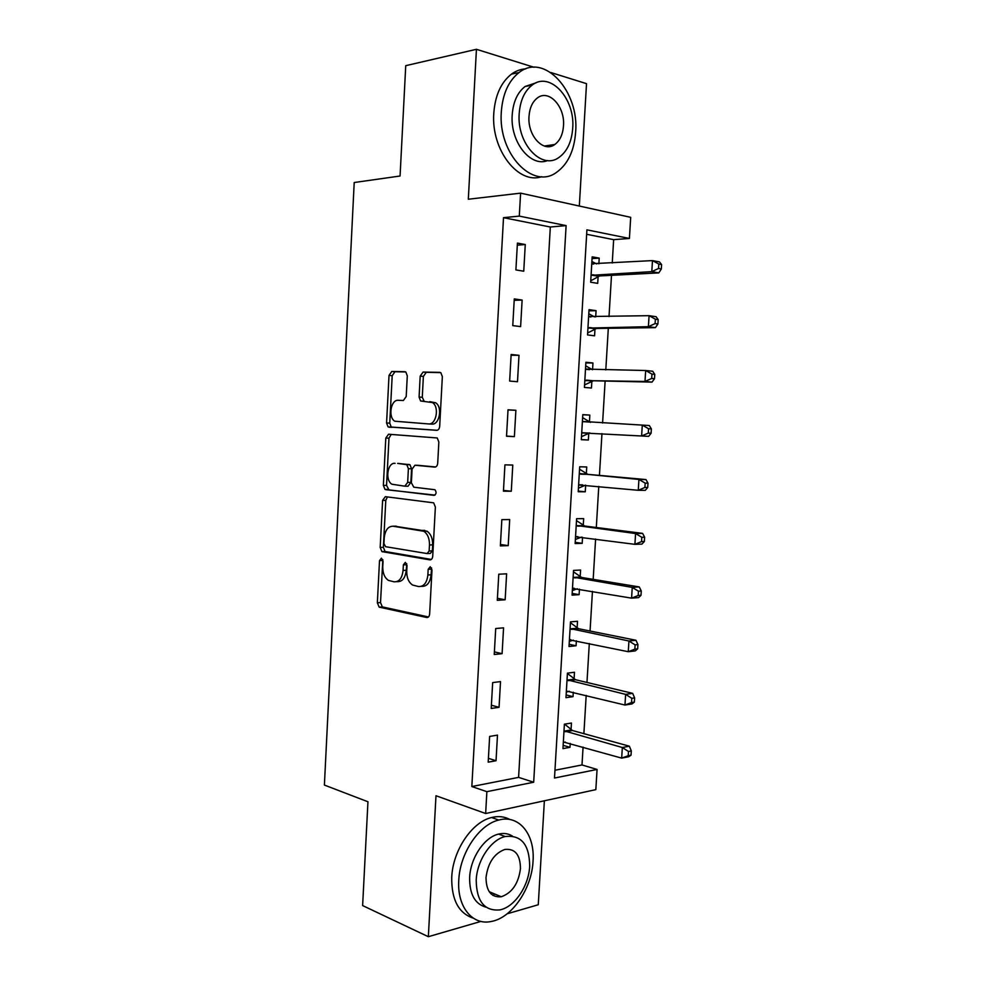 <?xml version="1.0" encoding="UTF-8"?>
<svg xmlns="http://www.w3.org/2000/svg" width="986" height="986" viewBox="0 0 986 986"><rect width="100%" height="100%" fill="white"/><g stroke="black" fill="none" stroke-linecap="round" stroke-linejoin="round"><path stroke-width="1.48" d="M381.422 558.162L379.511 560.64L377.355 602.803L379.166 607.13L426.704 617.507C428.355 617.618 429.341 616.435 429.637 613.97L431.991 569.97L430.241 566.728L428.17 569.292L427.875 574.974C426.901 582.899 423.783 586.744 418.52 586.534L412.604 585.043C408.623 582.344 406.663 577.697 406.737 571.116L407.033 565.533L405.345 562.365L403.36 564.879L403.064 570.45C402.14 578.215 399.145 582.011 394.092 581.814L388.459 580.409C384.602 577.784 382.704 573.236 382.765 566.753L383.049 561.268L381.422 558.162M382.827 559.654L380.522 602.594L382.346 606.908L428.466 616.953M431.609 567.961L431.067 574.826L427.875 574.974M406.737 563.709L406.257 570.302L403.064 570.45M548.771 146.606L549.461 145.275M492.963 895.424L494.873 894.068M407.292 375.863L405.862 372.042L404.876 371.71L391.775 371.463L389.014 375.444L386.574 422.994L388.077 426.889L436.699 430.315C438.388 430.167 439.386 428.824 439.682 426.297L442.344 376.652L440.865 372.745L439.793 372.375L423.093 372.055L420.184 376.147L419.087 397.05L420.578 400.969L432.435 402.571C439.608 406.774 436.28 425.003 428.577 423.931L394.782 421.219C387.892 417.337 390.813 399.453 398.233 400.304L403.373 400.513L406.207 396.545L407.292 375.863M519.302 216.107L520.596 193.145L630.695 217.327L629.413 238.464L586.916 229.837L554.502 778.028L597.072 769.45L595.84 789.638L485.654 813.512L486.874 791.672L533.685 782.231L566.112 225.609L519.302 216.107L503.513 217.672L471.838 786.545L486.874 791.672M485.654 813.512L435.985 795.739L428.343 936.7L362.626 905.579L367.951 801.766L324.394 785.066L354.208 182.521L400.07 176.013L405.739 65.68L476.435 49.3L468.313 199.234L520.596 193.145M385.341 496.673L382.605 500.358L380.189 547.415L381.902 551.605L429.773 559.851C431.449 559.888 432.435 558.655 432.731 556.166L435.368 507.05L433.655 502.835L385.341 496.673M383.369 485.358L385.797 438.067L388.558 434.234L437.254 437.969L438.844 442.024L437.71 463.186C437.402 465.712 436.416 467.019 434.727 467.105L414.958 465.232L412.086 469.077L411.372 482.795L413.812 487.195L434.949 489.734C436.699 492.347 436.404 494.22 434.05 495.354L384.984 489.401L383.369 485.358L386.549 485.395L388.977 438.191L385.797 438.067M579.324 206.037L586.522 83.662L550.804 72.508M533.993 67.27L476.435 49.3M428.343 936.7L480.946 921.405M507.186 913.788L538.27 904.754L544.371 800.792M471.838 786.545L518.599 777.375L550.324 227.014L503.513 217.672M496.032 760.736L497.486 735.125L489.635 736.419L488.193 762.166L496.032 760.736L488.403 758.333M499.052 707.319L500.518 681.597L492.667 682.595L491.213 708.453L499.052 707.319L491.398 705.224M502.096 653.669L503.563 627.835L495.711 628.526L494.245 654.507L502.096 653.669L494.393 651.882M505.152 599.771L506.619 573.815L498.768 574.209L497.301 600.314L505.152 599.771L497.412 598.305M508.209 545.628L509.688 519.56L501.837 519.659L500.37 545.874L508.209 545.628L500.444 544.469M511.29 491.25L512.782 465.059L504.931 464.85L503.439 491.188L511.29 491.25L503.489 490.399M514.384 436.613L515.875 410.299L508.024 409.794L506.533 436.256L514.384 436.613L506.545 436.095M517.502 381.73L518.993 355.305L511.142 354.479L509.651 381.064L517.502 381.73M520.62 326.6L522.124 300.052L514.273 298.918L512.769 325.626L520.62 326.6M523.751 271.212L525.267 244.54L517.416 243.098L515.9 269.93L523.751 271.212M554.958 770.251L581.999 764.951L583.071 747.105M583.885 733.658L586.189 695.426M586.966 682.448L589.308 643.513M590.059 631.028L592.45 591.378M593.178 579.374L595.606 539.022M596.308 527.498L598.773 486.431M599.439 475.388L601.965 433.606M602.594 423.019L605.133 381.04M605.798 369.91L608.313 328.301M609.015 316.58L611.505 275.328M612.244 263.003L613.649 239.66L586.658 234.274M571.054 729.628L571.449 723.034L564.399 724.18L562.957 748.608L570.007 747.326L570.241 743.444M570.993 730.799L571.042 729.997M574.086 678.873L574.481 672.255L567.431 673.142L565.976 697.669L573.026 696.658L573.297 692.234M574.025 679.933L574.074 679.218M577.13 627.909L577.525 621.266L570.487 621.883L569.021 646.52L576.07 645.768L576.366 640.789M577.081 628.858L577.118 628.23M580.187 576.724L580.594 570.044L573.544 570.413L572.065 595.15L579.115 594.657L579.448 589.135M583.256 525.328L583.663 518.624L576.613 518.71L575.134 543.557L582.184 543.335L582.541 537.259M586.337 473.699L586.744 466.97L579.694 466.785L578.215 491.731L585.265 491.792L585.659 485.149M589.443 421.86L589.838 415.094L582.8 414.638L581.309 439.694L588.359 440.015L588.753 433.261M592.549 369.713L592.956 362.996L585.906 362.256L584.415 387.424L591.452 388.028L591.859 381.249M595.704 316.876L596.074 310.664L589.036 309.653L587.533 334.932L594.57 335.807L594.977 329.004M598.872 263.804L599.217 258.122L592.167 256.828L590.663 282.218L597.701 283.364L598.12 276.524M613.649 239.66L629.413 238.464M581.999 764.951L597.072 769.45M518.599 777.375L533.685 782.231M550.324 227.014L566.112 225.609M570.007 747.326L563.142 745.354M573.026 696.658L566.137 694.92M576.07 645.768L569.156 644.289M579.115 594.657L572.176 593.436M582.184 543.335L575.208 542.362M585.265 491.792L578.252 491.065M588.359 440.015L581.321 439.559M589.838 415.094L582.788 414.761M592.956 362.996L585.869 362.922M596.074 310.664L588.962 310.861M599.217 258.122L592.068 258.579M424.337 531.602L424.411 530.357M515.875 410.299L508.024 409.942M518.993 355.305L511.105 355.256M522.124 300.052L514.187 300.336M525.267 244.54L517.305 245.157M396.668 581.678L397.272 581.641C402.325 581.839 405.32 578.055 406.257 570.302M421.305 586.374L421.725 586.35C426.987 586.571 430.106 582.726 431.067 574.826M387.424 496.932L385.785 500.358L383.369 547.316L385.082 551.494L431.289 559.444M383.948 543.606L385.588 546.7L427.086 553.553L429.144 550.977L429.477 544.962C429.551 538.541 427.677 533.981 423.844 531.269L393.081 526.228C388.065 526.277 385.132 530.148 384.244 537.814L383.948 543.606M427.591 553.54L430.29 553.442L432.349 550.866L429.144 550.977M394.548 526.204L427.037 531.207C430.87 533.907 432.743 538.467 432.669 544.876L432.349 550.866M391.195 434.419L388.977 438.191M435.639 466.97L417.904 465.306M434.999 495.108L385.699 489.66M395.103 463.346C387.535 462.089 384.811 480.441 391.984 484.237L404.827 486.184L407.674 482.4L408.389 468.707L406.787 464.665L397.666 463.408M405.184 486.184L408.019 486.209L410.854 482.437L407.674 482.4M398.282 463.42L409.979 464.739L411.581 468.781L410.854 482.437M386.549 485.395L388.878 489.685M428.577 423.931L431.769 424.103C439.485 425.176 442.813 406.971 435.639 402.781L429.76 401.647M440.656 372.609L426.297 372.338L423.376 376.418L422.279 397.272L424.239 401.413M405.69 371.932L394.955 371.734L392.194 375.715L389.753 423.154L391.245 427.049L437.143 430.278M563.351 741.99L621.673 758.123L622.339 747.524L629.364 746.192L572.533 730.54L564.608 724.155M563.314 742.532L565.298 742.039M628.489 751.48L628.23 755.732L631.04 755.177L631.311 750.938L628.489 751.48L622.339 747.524L564.004 730.811M631.04 755.177L628.711 756.743L621.673 758.123L628.23 755.732M629.364 746.192L631.311 750.938M566.371 691.026L624.964 705.039L625.629 694.39L632.655 693.343L575.565 679.736L567.418 673.475M566.309 692.098L569.292 691.235M631.804 698.298L631.533 702.562L634.343 702.118L634.614 697.866L631.804 698.298L625.629 694.39L567.036 679.798M634.343 702.118L632.001 703.93L624.964 705.039L631.533 702.562M632.655 693.343L634.614 697.866M569.415 639.84L628.267 651.709L628.932 641.011L635.958 640.259L578.609 628.723L570.426 622.745M569.316 641.442L573.31 640.148M635.12 644.869L634.861 649.145L637.671 648.825L637.93 644.548L635.12 644.869L628.932 641.011L570.081 628.575M637.671 648.825L635.292 650.896L628.267 651.709L634.861 649.145M635.958 640.259L637.93 644.548M572.472 588.445L631.582 598.145L632.248 587.397L639.273 586.929L581.678 577.476L573.458 571.794M572.336 590.577L577.352 588.778M638.46 591.193L638.188 595.495L640.999 595.298L641.27 590.996L638.46 591.193L632.248 587.397L573.137 577.118M640.999 595.298L638.608 597.615L631.582 598.145L638.188 595.495M639.273 586.929L641.27 590.996M575.541 536.815L634.91 544.334L635.576 533.549L642.601 533.377L584.747 526.031L576.502 520.633M575.38 539.502L581.407 537.099M641.812 537.284L641.541 541.61L644.351 541.524L644.622 537.21L641.812 537.284L635.576 533.549L576.206 525.452M644.351 541.524L641.935 544.099L634.91 544.334L641.541 541.61M642.601 533.377L644.622 537.21M458.773 880.251C456.949 906.8 472.504 925.731 491.299 921.466C511.993 917.929 531.898 888.448 533.044 861.086C535.028 834.304 519.055 814.325 498.731 820.056C479.245 824.469 459.87 853.05 458.773 880.251M509.91 819.514C504.425 816.519 498.337 815.853 491.632 817.517C472.158 821.868 452.808 850.252 451.736 877.318C451.428 899.663 458.601 913.27 473.28 918.151M486.11 907.206C474.932 904.125 469.447 894.203 469.644 877.454C470.445 857.845 484.446 837.176 498.583 834.094C503.71 832.862 508.32 833.515 512.412 836.066M476.201 880.153C476.546 901.315 484.409 911.224 499.779 909.905C514.556 907.219 528.841 885.97 529.679 866.176C529.457 844.608 521.298 834.723 505.177 836.535C491.028 839.653 477.002 860.445 476.201 880.153M520.46 868.592C520.3 854.739 515.074 848.367 504.783 849.464C494.196 853.469 487.934 862.849 486.012 877.589C486.221 891.27 491.311 897.667 501.307 896.755C512.141 892.848 518.537 883.456 520.46 868.592M491.028 893.895L492.569 893.106M501.307 111.923C497.955 153.989 533.081 190.199 556.597 172.304C567.85 164.231 574.185 150.883 575.627 132.26C579.435 91.562 544.371 52.295 519.03 72.557C508.566 80.803 502.65 93.929 501.307 111.923M525.76 68.872C520.67 69.143 515.912 70.893 511.487 74.123C501.024 82.331 495.132 95.383 493.789 113.279C490.979 150.082 518.513 184.863 541.721 176.679M547.649 160.558C530.665 167.608 510.07 141.996 512.202 114.906C513.188 101.878 517.477 92.413 525.094 86.485L536.248 82.775M519.191 113.673C516.713 143.993 541.992 170.504 559.099 157.341C567.123 151.474 571.658 141.848 572.693 128.427C575.405 98.846 550.163 70.733 532.107 85.116C524.49 91.057 520.189 100.584 519.191 113.673M563.487 125.888C565.2 106.734 548.931 88.814 537.407 97.934C532.452 101.755 529.655 107.905 529.014 116.385C527.387 135.834 543.668 153.101 554.798 144.486C559.925 140.69 562.821 134.503 563.487 125.888M546.022 146.446L546.564 145.706M578.622 484.976L638.262 490.288L638.928 479.442L645.953 479.566L587.841 474.352L579.546 469.25M578.425 488.193L585.499 485.137M645.177 483.128L644.906 487.478L647.716 487.503L647.987 483.177L645.177 483.128L638.928 479.442L579.3 473.551M647.716 487.503L645.275 490.35L638.262 490.288L644.906 487.478M645.953 479.566L647.987 483.177M590.491 422.378L582.615 417.645M581.481 436.675L589.801 432.879M581.715 432.903L641.615 435.997L642.293 425.102L582.393 421.429M651.093 433.248L648.64 436.354L641.615 435.997L648.295 433.088L651.093 433.248L651.364 428.898L648.566 428.737L648.295 433.088M648.566 428.737L642.293 425.102L649.318 425.521L651.364 428.898M592.413 369.713L585.696 365.818M584.562 384.934L593.436 380.769L652.017 382.112L644.992 381.459L645.67 370.514L585.499 369.084M584.821 380.608L644.992 381.459L651.684 378.464L654.494 378.735L654.766 374.372L651.956 374.088L651.684 378.464M651.956 374.088L645.67 370.514L652.695 371.241L654.766 374.372M654.494 378.735L652.017 382.112M594.583 316.9L588.79 313.77M587.644 332.96L596.567 328.461L655.407 327.635L648.394 326.674L649.071 315.68L588.63 316.518M587.939 328.091L648.394 326.674L655.098 323.593L657.908 323.987L658.18 319.6L655.37 319.193L655.098 323.593M655.37 319.193L649.071 315.68L656.084 316.703L658.18 319.6M657.908 323.987L655.407 327.635M596.74 263.94L591.896 261.5M590.75 280.776L599.698 275.932L658.808 272.9L651.795 271.631L652.485 260.6L591.76 263.718M591.07 275.328L651.795 271.631L658.525 268.475L661.335 268.981L661.606 264.581L658.808 264.051L658.525 268.475M658.808 264.051L652.485 260.6L659.486 261.919L661.606 264.581M661.335 268.981L658.808 272.9M382.691 560.516L379.511 560.64M431.375 569.144L428.17 569.292M406.54 564.744L403.36 564.879M427.739 617.433L426.704 617.507M382.827 607.093L379.659 607.314M380.522 602.594L377.355 602.803M430.525 559.826L429.773 559.851M385.686 551.716L382.506 551.815M383.369 547.316L380.189 547.415M385.785 500.358L382.605 500.358M432.669 544.876L429.477 544.962M424.695 530.357L421.503 530.419M396.261 526.179L393.081 526.228M418.15 465.306L414.958 465.232M411.581 468.781L408.389 468.707M409.153 464.455L405.973 464.369M422.279 397.272L419.087 397.05M423.376 376.418L420.184 376.147M426.297 372.338L423.093 372.055M392.095 427.332L388.915 427.185M389.753 423.154L386.574 422.994M392.194 375.715L389.014 375.444M394.955 371.734L391.775 371.463M572.533 730.54L565.483 731.723M571.424 729.936L564.374 731.119M575.565 679.736L568.515 680.66M574.456 679.169L567.406 680.093M570.734 639.618L569.809 639.717M578.609 628.723L571.572 629.388M577.5 628.193L570.45 628.858M574.135 588.223L572.866 588.297M581.678 577.476L574.628 577.882M580.557 576.995L573.519 577.389M577.808 536.618L575.935 536.667M584.747 526.031L577.71 526.154M583.638 525.587L576.588 525.711M582.566 484.841L579.016 484.804M587.841 474.352L580.791 474.204M586.719 473.946L579.669 473.798M589.16 433.076L582.11 432.718M589.813 422.082L582.763 421.663M592.266 381.04L585.216 380.399M593.436 380.769L586.387 380.128M589.517 369.664L585.881 369.306M595.384 328.782L588.346 327.87M596.567 328.461L589.517 327.549M590.897 316.987L589.012 316.716M598.527 276.29L591.477 275.094M599.698 275.932L592.66 274.737M593.424 264.137L592.142 263.903M382.346 606.908L379.166 607.13M385.082 551.494L381.902 551.605M427.037 531.207L423.844 531.269M409.979 464.739L406.787 464.665M388.151 489.426L384.984 489.401M435.639 402.781L432.435 402.571M423.77 401.179L420.578 400.969M391.245 427.049L388.077 426.889M572.176 730.404L565.126 731.6M575.06 679.551L568.01 680.488M577.969 628.489L570.919 629.154M580.89 577.204L573.84 577.599M583.823 525.711L576.785 525.834M489.216 891.714L501.307 896.755M498.583 834.094L505.177 836.535M498.731 820.056L491.632 817.517M544.346 146.039L554.798 144.486M525.094 86.485L532.107 85.116M519.03 72.557L511.487 74.123M586.781 473.995L579.743 473.847"/></g></svg>
